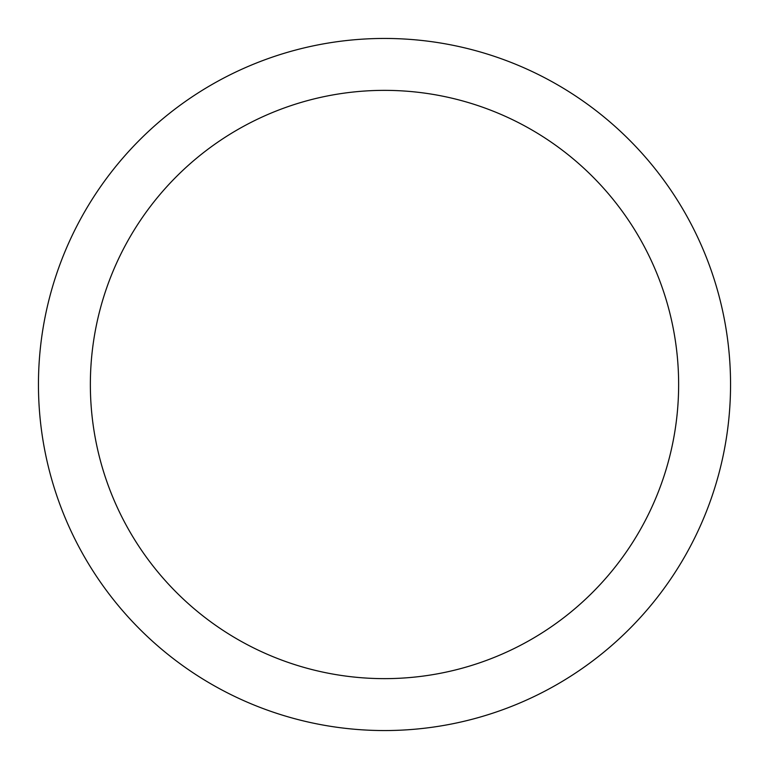 <?xml version="1.0" encoding="UTF-8"?>
<svg xmlns="http://www.w3.org/2000/svg" width="769" height="769" viewBox="0 0 769 769"><rect width="100%" height="100%" fill="white"/><g stroke="black" fill="none" stroke-linecap="round" stroke-linejoin="round"><path stroke-width="1.15" d="M38.45 384.5A346.05 346.05 0 0 1 557.525 84.811A346.05 346.05 0 0 1 557.525 684.189A346.05 346.05 0 0 1 38.45 384.5M90.358 384.5A294.143 294.143 0 0 0 531.571 639.231A294.143 294.143 0 0 0 531.571 129.769A294.143 294.143 0 0 0 90.358 384.5"/></g></svg>
